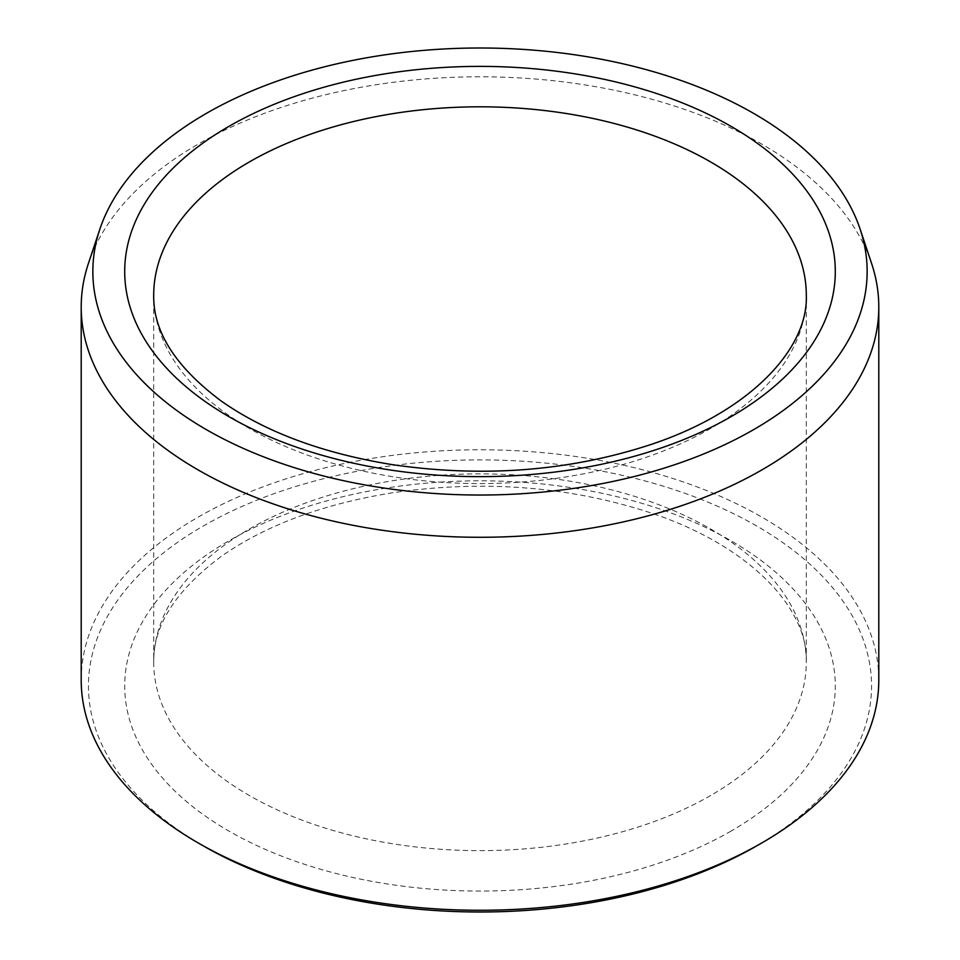 <?xml version="1.0" encoding="UTF-8"?>
<svg xmlns="http://www.w3.org/2000/svg" width="960" height="960" viewBox="0 0 960 960"><rect width="100%" height="100%" fill="white"/><g stroke="black" fill="none" stroke-linecap="round" stroke-linejoin="round"><path stroke-width="0.72" stroke-dasharray="4.8 3.6" d="M203.124 845.784A391.548 226.056 180 0 1 203.136 526.092A391.548 226.056 180 0 1 756.864 526.092A391.548 226.056 180 0 1 756.876 845.784M81.204 680.016A398.796 230.244 180 0 1 480 449.772A398.796 230.244 180 0 1 878.796 680.016M88.428 263.412A398.796 230.244 180 0 1 480 76.788A398.796 230.244 180 0 1 871.572 263.412M731.232 830.988A355.296 205.128 180 0 1 136.812 739.032A355.296 205.128 180 0 1 571.956 487.8A355.296 205.128 180 0 1 731.232 830.988M710.724 795.468A326.292 188.388 180 0 1 355.128 836.304A326.292 188.388 180 0 1 153.708 662.256A326.292 188.388 180 0 1 480 473.88A326.292 188.388 180 0 1 806.292 662.256A326.292 188.388 180 0 1 710.724 795.468M153.708 295.2A326.292 188.388 0 0 0 355.128 469.236A326.292 188.388 0 0 0 710.724 428.4A326.292 188.388 0 0 0 806.292 295.2L806.292 662.256C808.512 609.396 750.948 546.024 650.508 512.808C570.048 486.468 484.56 479.712 394.032 492.54C323.508 503.76 265.896 525.072 221.184 556.452C175.572 590.58 153.084 625.848 153.708 662.256L153.708 295.2"/><path stroke-width="1.44" d="M206.244 429.564A387.144 223.512 180 0 1 99.864 229.164A387.144 223.512 180 0 1 480 48A387.144 223.512 180 0 1 860.136 229.164A387.144 223.512 180 0 1 661.524 468.936A387.144 223.512 180 0 1 206.244 429.564M860.136 229.164L871.572 263.412A398.796 230.244 180 0 1 878.796 307.032L878.796 680.016A398.796 230.244 180 0 1 762 842.832L756.876 845.784A391.548 226.056 180 0 1 203.136 845.784A391.548 226.056 180 0 1 203.124 845.784L198 842.832A398.796 230.244 180 0 1 81.204 680.016L81.204 307.032A398.796 230.244 180 0 1 88.428 263.412L99.864 229.164M762 842.832A398.796 230.244 180 0 1 198 842.832L203.136 845.784M878.796 307.032A398.796 230.244 180 0 1 632.616 519.756A398.796 230.244 180 0 1 198 469.848A398.796 230.244 180 0 1 81.204 307.032M228.768 126.468A355.296 205.128 0 0 0 388.044 469.656A355.296 205.128 0 0 0 823.188 218.424A355.296 205.128 0 0 0 228.768 126.468M249.276 161.988A326.292 188.388 0 0 0 153.708 295.2C153.084 331.608 175.572 366.876 221.184 401.004C265.896 432.384 323.508 453.696 394.032 464.916C484.56 477.744 570.048 470.988 650.508 444.648C750.948 411.432 808.512 348.06 806.292 295.2A326.292 188.388 0 0 0 604.872 121.152A326.292 188.388 0 0 0 249.276 161.988"/></g></svg>
